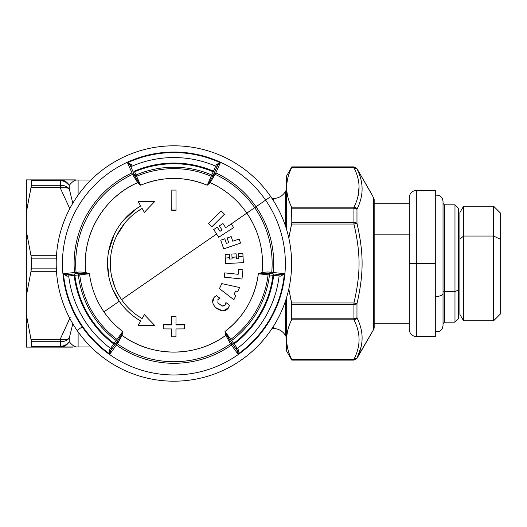 <?xml version="1.0" encoding="UTF-8"?>
<svg xmlns="http://www.w3.org/2000/svg" width="527" height="527" viewBox="0 0 527 527"><rect width="100%" height="100%" fill="white"/><g stroke="black" fill="none" stroke-linecap="round" stroke-linejoin="round"><path stroke-width="0.79" d="M286.286 298.704L286.286 336.931L285.476 335.521C282.67 331.015 278.612 328.67 273.302 328.499L273.302 326.536L273.302 328.499L272.031 328.499M90.901 346.944L78.108 346.944L78.108 331.872L78.108 346.944L31.007 347.115L31.422 346.344L31.422 341.72L26.35 314.718L26.35 179.885L31.007 179.885L26.35 179.885L26.35 212.282L31.422 185.28L31.422 180.656L31.007 179.885L60.137 179.885L31.007 179.885L31.422 180.656L60.137 180.656L60.137 179.885L66.106 179.885M62.897 181.011L60.388 180.669L60.862 179.911L60.17 179.885L78.108 180.056L78.108 195.128L78.108 180.056L90.901 180.056M69.149 185.194L69.248 185.372C71.995 181.914 74.498 180.109 76.751 179.97C74.491 180.109 71.995 181.914 69.248 185.372C67.364 182.131 64.571 180.306 60.862 179.911L60.388 180.669L60.137 187.671L69.781 208.633L60.137 187.671L60.862 187.553C64.564 186.993 67.364 187.428 69.248 188.857L72.818 203.224L69.248 188.857C67.364 187.428 64.571 186.993 60.862 187.553C64.564 186.993 67.364 187.428 69.248 188.857C67.153 186.453 64.202 185.254 60.388 185.273L31.422 185.28L60.137 185.28L60.137 187.671L31.007 187.671L60.137 187.671L31.007 187.671L26.35 212.282L26.35 231.096L31.007 255.714L26.35 231.096L26.35 295.904L31.007 271.286L31.422 258.876L56.303 258.876L31.422 258.876L31.007 255.714L56.475 255.714L31.007 255.714L31.422 258.876L56.303 258.876L31.422 258.876L31.422 268.124L56.303 268.124L31.422 268.124L31.007 271.286L56.475 271.286L31.007 271.286L26.35 295.904L26.35 314.718L31.007 339.329L60.137 339.329L31.007 339.329L31.422 341.72L60.137 341.72L60.137 339.329L69.781 318.367M65.539 182.046L69.248 185.372L69.248 188.85C67.153 186.453 64.202 185.254 60.388 185.273L60.388 180.669C64.202 180.886 67.153 182.454 69.248 185.372C67.364 182.131 64.571 180.306 60.862 179.911L60.137 179.885L60.862 179.911L60.388 180.669C64.202 180.886 67.153 182.454 69.248 185.372L69.248 188.798M65.829 345.369L60.862 347.089C64.557 346.694 67.357 344.875 69.248 341.628L69.248 338.143C67.153 340.547 64.202 341.746 60.388 341.727L60.388 341.727C64.202 341.746 67.153 340.547 69.248 338.143C67.364 339.572 64.571 340.007 60.862 339.447L60.388 341.727C64.202 341.746 67.153 340.547 69.248 338.143C67.364 339.572 64.571 340.007 60.862 339.447L60.388 341.727C64.202 341.746 67.153 340.547 69.248 338.143L72.818 323.776L69.248 338.143L69.248 341.628C71.995 345.086 74.498 346.891 76.751 347.029C74.491 346.891 71.995 345.086 69.248 341.628L67.673 343.802M63.965 339.691L64.63 339.665M70.19 317.623L60.137 339.329L60.137 341.72L31.422 341.72L31.422 346.344L60.388 346.331L60.388 341.727L60.388 346.331L31.422 346.344L31.007 347.115L26.35 347.115L26.35 314.718L26.35 347.115L72.726 347.115M68.246 188.218L63.095 187.316M60.249 179.885L63.312 180.392M67.654 183.179L65.816 181.617L67.66 183.192M61.87 179.885L60.137 179.885L60.137 180.656L31.422 180.656L31.007 187.671M60.862 339.447L60.137 339.329M67.66 343.808L69.248 341.628C67.146 344.546 64.195 346.114 60.388 346.331L60.862 347.089C64.557 346.694 67.357 344.875 69.248 341.628L69.248 341.628C71.995 345.086 74.498 346.891 76.751 347.029C74.491 346.891 71.995 345.086 69.248 341.628C67.146 344.546 64.195 346.114 60.388 346.331L60.862 347.089L60.137 347.115L60.137 346.344L60.137 347.115L60.658 346.931M76.204 346.918L75.249 346.634M60.407 346.331L62.911 345.982L60.427 346.331M65.822 345.376L64.92 345.916M60.388 185.273L60.862 187.553L60.388 185.273M272.031 198.501L273.302 198.501L273.302 200.464L273.302 198.501C278.612 198.33 282.67 195.985 285.476 191.479L285.476 226.004L285.476 191.479L286.286 190.069L286.286 228.296M285.476 335.521L285.476 300.996L285.476 335.521M500.65 239.416L500.65 213.257L493.621 206.235L493.621 236.043L493.621 206.235L463.549 206.235L463.549 236.043L459.893 239.074L459.893 212.559L463.549 206.235L463.549 320.765L463.549 236.043L493.621 236.043L463.549 236.043L459.893 239.074L459.893 314.441L463.549 320.765L493.621 320.765L493.621 236.043L493.621 320.765L500.65 313.743L500.65 239.416L493.621 236.043L500.65 239.416L500.65 287.584M374.17 234.864L409.301 234.864L374.17 234.864M435.302 195.148L438.405 195.221L440.756 196.459L442.397 198.554L443.029 201.314L443.029 293.315A6.324 3.03 180 0 1 435.302 296.273A6.324 3.03 0 0 0 443.029 293.315L443.029 325.686L442.12 328.953L439.617 331.305L435.302 331.852L435.302 263.5L416.33 263.5L416.33 190.425L416.33 263.5L435.302 263.5L435.302 336.575L416.33 336.575L416.33 263.5L416.33 336.575C412.061 336.16 409.723 333.822 409.301 329.553L409.301 263.5L416.33 263.5L409.301 263.5L409.301 197.447C409.723 193.178 412.061 190.84 416.33 190.425L435.302 190.425L435.302 263.5M360.87 347.517L356.97 358.36L373.603 329.533A4.216 4.216 -0 0 0 374.17 327.425L374.17 199.555L374.17 327.425A4.216 4.216 180 0 1 373.603 329.533L373.603 197.447L373.603 329.533L356.97 358.011C363.808 344.796 363.808 331.384 356.97 317.788L356.97 303.723C363.808 273.572 363.808 253.428 356.97 223.277L356.97 209.212C363.808 195.616 363.808 182.21 356.97 168.989L356.97 168.64L356.97 168.989A3.511 3.498 180 0 0 353.927 167.237L356.97 168.989C363.808 182.21 363.808 195.616 356.97 209.212L356.97 223.277C363.808 253.428 363.808 273.572 356.97 303.723L356.97 317.788C363.808 331.384 363.808 344.796 356.97 358.011L356.16 358.841M364.414 181.578L370.237 191.749M372.503 195.543L371.924 194.621M355.257 359.23L353.927 359.302C360.764 346.147 360.764 332.985 353.927 319.83A3.511 2.958 -26.1 0 0 356.97 317.788A3.511 2.009 180 0 1 353.927 318.795L353.927 319.83L353.927 318.795L291.813 318.795L291.629 319.83C285.067 332.945 285.067 346.101 291.629 359.302L291.813 360.093L353.927 360.093L356.97 358.36L373.603 329.553L374.17 327.425M371.581 194.055L371.212 193.409M371.285 193.449L365.679 183.87M366.654 185.471L365.633 183.752M372.174 195.01L372.464 195.477M371.048 193.172L369.032 189.74M364.519 181.775L356.97 168.64L353.927 166.881L291.813 166.881L291.813 167.237L353.927 167.237L353.927 167.698L356.97 168.989L353.927 167.698A3.511 2.958 -26.1 0 1 356.97 168.989M369.052 189.773L370.521 192.283M371.324 193.633L365.066 182.658L371.535 193.87M358.999 187.553L357.886 196.525M355.29 207.592A3.511 2.958 -153.9 0 1 356.147 208.172M353.927 207.987L353.927 208.205A3.511 2.009 0 0 1 356.97 209.212L353.927 208.205L353.927 207.17L356.97 209.212A3.511 2.958 -153.9 0 0 353.927 207.17C360.764 194.015 360.764 180.86 353.927 167.698L353.927 167.237L291.813 167.237L291.629 167.698L291.813 166.881L286.339 176.367L286.339 228.678M353.927 167.698L291.629 167.698C285.067 180.814 285.067 193.969 291.629 207.17L291.813 222.532L353.927 222.532L353.927 224.021L356.97 223.277L353.927 224.021L353.927 222.532L356.97 223.277A3.511 1.489 180 0 0 353.927 222.532L353.927 208.205L291.813 208.205L291.629 207.17L353.927 207.17C360.764 194.015 360.764 180.86 353.927 167.698L291.629 167.698C285.067 180.814 285.067 193.969 291.629 207.17L353.927 207.17L353.927 222.532L291.813 222.532L291.813 208.205L353.927 208.205M353.927 304.007L353.927 303.506M355.277 319.415L356.147 318.828M354.137 359.322A3.511 2.958 -153.9 0 0 355.158 359.249M356.186 358.821A3.511 2.958 -153.9 0 0 356.97 358.017M356.601 318.348A3.511 2.958 -26.1 0 1 353.94 319.83M286.339 298.322L286.339 350.633L291.813 360.119L353.927 360.119L291.813 360.119L291.629 359.302L353.927 359.302L353.927 359.763A3.511 3.498 -0 0 0 356.97 358.011L353.927 359.763L353.927 359.302L356.97 358.011A3.511 2.958 -153.9 0 1 353.927 359.302L353.927 360.093L291.813 359.763L353.927 359.763M353.927 304.468L291.813 304.468L288.822 288.934L291.629 302.979L353.927 302.979L353.927 304.468L291.813 304.468L291.813 318.795L353.927 318.795L353.927 304.468L353.927 318.795L356.97 317.788L353.927 319.83L291.629 319.83C285.067 332.945 285.067 346.101 291.629 359.302L353.927 359.302C360.764 346.147 360.764 332.985 353.927 319.83L291.629 319.83L291.629 302.979L353.927 302.979L356.97 303.723L353.927 304.468A3.511 1.489 0 0 0 356.97 303.723L353.927 302.979C360.764 273.289 360.764 253.711 353.927 224.021L291.629 224.021L288.822 238.066L291.813 222.532L291.629 224.021L353.927 224.021L353.927 222.532M353.927 302.979C360.764 273.289 360.764 253.711 353.927 224.021M353.927 318.795L353.927 319.83M374.17 199.555L372.497 195.524M371.594 194.055L371.904 194.588M443.029 323.578L444.439 322.175L444.439 204.825L454.979 204.825L458.49 208.343L458.49 318.657L454.979 322.175L454.979 291.629L458.49 289.942L454.979 291.629L454.979 204.825L454.979 322.175L444.439 322.175L444.439 291.629L454.979 291.629L444.439 291.629L444.439 204.825L443.029 203.422M444.439 291.629A1.403 0.672 0 0 0 443.029 292.301A1.403 0.672 180 0 1 444.439 291.629M458.49 237.058L458.49 289.942M443.029 233.685L443.029 293.315M217.829 302.9L222.117 306.016L225.22 305.047L225.905 302.551L229.383 305.08L228.547 307.742C227.104 309.988 225.029 310.989 222.315 310.746C218.026 309.889 215.009 307.696 213.264 304.171C212.085 301.227 212.618 298.723 214.871 296.668L216.472 295.7L219.95 298.223L218.073 299.257L217.829 302.9L222.117 306.016L217.829 302.9L218.073 299.257L219.95 298.223L217.625 299.955M222.921 306.121L222.117 306.016L225.22 305.047L225.905 302.551L229.383 305.08L228.547 307.742C227.104 309.988 225.029 310.989 222.315 310.746C218.026 309.889 215.009 307.696 213.264 304.171C212.085 301.227 212.618 298.723 214.871 296.668L216.472 295.7L219.95 298.223M212.704 302.36L214.087 297.445M222.223 310.732L215.925 307.722M214.384 306.016L213.31 304.257M229.304 305.667L229.199 306.167M229.034 306.701L228.817 307.221M228.514 307.794L223.257 310.805M225.905 302.551L225.754 304.138M225.721 304.237L223.725 306.003M122 335.33L122.791 331.483C115.453 325.956 109.168 319.415 103.938 311.859L119.286 301.253C124.965 309.421 132.106 316.009 140.709 321.009A66.402 66.402 0 0 1 119.286 301.253L103.938 311.859C96.033 300.337 91.211 287.643 89.471 273.783L85.749 272.538C81.402 235.497 103.404 197.388 137.659 182.632L140.597 185.234C162.803 176.196 185.017 176.196 207.223 185.234L210.161 182.632C225.161 189.443 237.381 199.608 246.82 213.112C258.968 231.109 264.053 250.918 262.071 272.538L258.349 273.783C255.075 297.538 243.968 316.773 225.029 331.483L225.819 335.33C195.912 357.616 151.908 357.616 122 335.33L122.791 331.483L121.223 335.014L122 335.33A88.622 88.622 0 0 0 225.819 335.33L230.49 343.795A98.226 98.226 0 0 1 117.323 343.788L122 335.33L121.217 335.014L117.666 340.91L118.068 342.781L122 335.33L121.217 335.014L117.666 340.91L118.068 342.781L117.33 343.795A98.226 98.226 0 0 0 230.497 343.788L237.947 354.065L231.412 345.066L231.742 343.097L230.819 341.825M136.967 211.742L142.112 208.428A63.589 63.589 0 0 0 142.112 318.572L144.365 314.672L154.905 325.66L144.365 314.672L154.905 325.66L138.166 325.416L149.325 325.574M121.599 299.652L216.597 234.001L121.599 299.652M228.698 230.786L223.725 234.021M232.875 226.393L232.097 225.2M229.061 225.431L254.719 207.658A98.226 98.226 0 0 1 271.734 272.36L270.489 272.222C268.632 271.879 265.825 271.985 262.071 272.538L258.349 273.783L268.098 274.791A94.86 94.86 0 0 1 230.78 339.421L225.029 331.483L225.819 335.33L226.597 335.014L225.029 331.483A85.058 85.058 0 0 0 258.349 273.783L262.183 273.375L262.071 272.538A88.622 88.622 0 0 0 246.82 213.112L230.18 224.706M222.967 223.534L219.37 225.872L222.038 229.989L219.983 231.327L222.038 229.989L219.37 225.872L222.967 223.534L219.37 225.872L222.967 223.534L225.642 227.651L222.967 223.534L225.642 227.651L231.307 223.975L233.645 227.578L218.718 237.269L233.645 227.578L231.307 223.975M213.705 229.548L217.308 227.209L213.705 229.548L218.718 237.269L213.705 229.548L217.308 227.209L213.705 229.548L216.597 234.001M115.136 287.775L111.79 277.103M116.777 235.576L125.018 222.835M128.74 218.738A63.589 63.589 0 0 1 142.112 208.428L144.365 212.328L154.905 201.34L144.365 212.328L154.905 201.34L144.365 212.328L142.112 208.428A63.589 63.589 0 0 0 142.112 318.572A63.589 63.589 0 0 1 128.74 308.262M149.325 201.426L138.166 201.584L154.905 201.34L138.166 201.584L140.709 205.991L136.157 208.876L122.857 221.044M114.254 234.337L108.588 251.57A66.402 66.402 0 0 1 140.709 205.991A66.402 66.402 0 0 0 107.508 263.5L109.043 277.696M112.541 288.855L119.286 301.253A66.402 66.402 0 0 1 107.508 263.5A66.402 66.402 0 0 0 140.709 321.009A66.402 66.402 0 0 1 140.709 205.991L138.166 201.584M138.166 325.416L140.709 321.009L138.166 325.416L154.905 325.66L144.365 314.672L142.112 318.572M226.603 335.014L225.819 335.33L226.603 335.014L230.154 340.91L229.752 342.781L230.154 340.91L225.029 331.483L230.78 339.421A94.86 94.86 0 0 0 268.098 274.791L258.349 273.783L269.066 273.5L270.489 272.222L273.302 272.512L271.741 272.354A98.226 98.226 0 0 0 254.719 207.658L246.82 213.112A88.622 88.622 0 0 0 210.161 182.632L209.496 182.118L207.223 185.234A85.058 85.058 0 0 0 140.597 185.234L138.324 182.118L137.659 182.632A88.622 88.622 0 0 0 85.749 272.538L85.637 273.375L89.471 273.783L79.722 274.791L89.471 273.783A85.058 85.058 0 0 0 122.791 331.483L117.04 339.421A94.86 94.86 0 0 1 79.722 274.791A94.86 94.86 0 0 0 117.04 339.421L122.791 331.483L121.217 335.014M238.158 274.297L224.733 272.881L238.158 274.297L238.672 269.416L238.158 274.297L238.672 269.416L242.947 269.864L238.672 269.416L242.947 269.864L241.979 279.014L242.947 269.864L241.979 279.014L224.285 277.156L241.979 279.014L224.285 277.156L224.733 272.881L238.158 274.297M221.781 283.612L219.449 288.618L221.781 283.612L239.594 287.518L221.781 283.612L239.594 287.518L237.736 291.51L235.582 291.036L234.008 294.422L235.582 291.036L234.008 294.422L235.747 295.766L233.889 299.751L219.449 288.618L233.889 299.751L219.449 288.618L221.781 283.612M224.798 238.79L220.734 240.187L224.798 238.79L226.399 243.428L224.798 238.79L226.399 243.428L228.718 242.631L226.399 243.428L228.718 242.631L227.117 237.987L228.718 242.631L227.117 237.987L231.182 236.59L227.117 237.987L231.182 236.59L232.782 241.234L239.159 239.034L232.782 241.234L239.159 239.034L240.562 243.099L223.731 248.889L240.562 243.099L223.731 248.889L220.734 240.187L223.731 248.889L220.734 240.187L224.798 238.79M184.404 324.579L184.404 324.579A281.062 63.042 0 0 1 175.972 324.619L175.972 324.935A282.465 63.359 0 0 0 184.404 324.895A282.465 63.359 180 0 1 175.972 324.935L175.985 316.819A282.288 63.319 180 0 1 171.743 316.819L171.756 324.935A282.465 63.359 180 0 1 163.324 324.895A282.274 0.593 89.5 0 0 163.357 328.894L163.357 328.894A282.274 0.593 -90.5 0 1 163.324 324.895L163.324 324.895A282.465 63.359 -0 0 0 171.756 324.935L171.743 316.819A282.288 63.319 -0 0 0 175.985 316.819L175.985 316.503A280.878 63.003 -0 0 1 171.743 316.503L171.743 316.543M184.404 324.895A282.274 0.501 90.5 0 1 184.371 328.894A282.465 63.359 180 0 1 175.965 328.934L175.952 336.812A282.288 63.319 180 0 1 171.776 336.812L171.762 328.934L171.776 336.812A282.288 63.319 180 0 0 175.952 336.812L175.965 328.934A282.465 63.359 180 0 0 184.371 328.894A282.274 0.501 90.5 0 0 184.404 324.895M171.762 328.934A282.465 63.359 180 0 1 163.357 328.894A282.465 63.359 180 0 0 171.762 328.934M163.324 324.579A281.062 63.042 -0 0 0 171.756 324.619M242.868 253.454L243.349 262.65L225.582 263.579L243.349 262.65L225.582 263.579L225.292 258.098L225.582 263.579L225.292 258.098L229.574 257.65L229.647 259.067L232.097 258.935L229.647 259.067L232.097 258.935L231.84 254.034L232.097 258.935L232.018 257.393L236.294 256.945L236.386 258.711L238.836 258.579L236.386 258.711L238.836 258.579L238.579 253.678L238.836 258.579L238.579 253.678L242.868 253.454L238.579 253.678L242.868 253.454L243.013 256.234L238.738 256.689L243.013 256.234L243.349 262.65M229.39 254.159L229.574 257.65L225.292 258.098L225.101 254.389L229.39 254.159L225.101 254.389L229.39 254.159L229.647 259.067M236.129 253.81L236.294 256.945L232.018 257.393L231.84 254.034L236.129 253.81L231.84 254.034L236.129 253.81L236.386 258.711M231.399 345.073A99.801 99.801 0 0 1 116.421 345.073A99.801 99.801 0 0 0 231.399 345.073M117.001 341.825L116.078 343.097L116.414 345.066L109.873 354.065L117.33 343.795L116.414 345.066L116.078 343.097L117.238 341.503L117.33 343.795M225.819 335.33L230.49 343.795M230.49 341.371L231.353 342.563L230.49 341.371L231.623 340.547L230.78 339.421L231.623 340.547L230.49 341.371L230.299 340.995A1.403 1.403 0 0 0 230.477 341.358M270.489 272.222C268.632 271.879 265.825 271.985 262.071 272.538L262.189 273.375L269.066 273.5L270.489 272.222M262.071 272.538L262.189 273.375M254.719 207.658L256.01 206.762A99.801 99.801 0 0 1 273.302 272.499A99.801 99.801 0 0 0 256.01 206.762L254.719 207.658A98.226 98.226 0 0 0 215.148 174.351A98.226 98.226 0 0 1 254.719 207.658M85.631 273.375L85.749 272.538L85.631 273.375L78.754 273.5L77.331 272.222L78.754 273.5L89.471 273.783L85.749 272.538C81.995 271.985 79.188 271.879 77.331 272.222L76.079 272.354A98.226 98.226 0 0 1 132.672 174.351L137.659 182.632L140.597 185.234L136.598 176.288A94.86 94.86 0 0 1 211.222 176.288L207.223 185.234L210.161 182.632L215.8 172.922A99.801 99.801 0 0 1 256.01 206.762L265.608 200.128L256.01 206.762A99.801 99.801 0 0 0 215.806 172.922L220.326 162.757L215.8 172.922L213.922 173.62L213.29 175.056M217.308 227.209L219.983 231.327L217.308 227.209M227.934 226.162L225.642 227.651M171.822 190.385L171.822 190.069A282.288 63.438 0 0 1 175.998 190.069L175.998 190.069A282.288 63.438 180 0 0 171.822 190.069L171.789 210.372A280.878 63.121 0 0 1 176.031 210.372L176.031 210.372M171.822 190.069L171.789 210.056A282.288 63.438 180 0 1 176.031 210.056L175.998 190.069L176.031 210.056A282.288 63.438 180 0 0 171.789 210.056L171.789 210.372M221.208 210.945L208.626 223.527L221.208 210.945L224.462 214.199L221.208 210.945L208.626 223.527L211.88 226.781L224.462 214.199L211.88 226.781L208.626 223.527L211.88 226.781L224.462 214.199M222.038 229.989L219.37 225.872M78.609 273.579A1.403 1.403 0 0 0 78.2 273.559L78.602 273.585M224.285 277.156L224.733 272.881M239.594 287.518L237.736 291.51L235.582 291.036M234.008 294.422L235.747 295.766L233.889 299.751M231.182 236.59L232.782 241.234M239.159 239.034L240.562 243.099M269.113 273.506L271.761 273.783L269.798 273.579L271.754 273.783L273.302 272.512L271.754 273.783L281.234 274.778L284.363 273.678A110.92 110.92 0 0 1 237.954 354.065L238.441 349.928L237.321 348.373A105.947 105.947 0 0 0 279.119 275.983L281.023 276.168L284.363 273.678L273.296 272.518L284.363 273.671A110.92 110.92 0 0 1 237.954 354.065L237.341 350.804L231.742 343.097L236.017 348.986M79.722 274.791L74.86 275.325A99.755 99.755 0 0 0 114.148 343.367L115.281 344.19L113.727 343.933L110.499 348.373L112.053 348.637L110.479 350.804L109.866 354.065A110.92 110.92 0 0 1 82.66 326.562L82.212 326.872A111.46 111.46 2.8 0 0 237.282 355.198A111.46 111.46 2.8 0 0 265.601 200.128A111.46 111.46 107.9 0 0 110.538 171.809A111.46 111.46 107.9 0 0 82.212 326.872L82.66 326.562A110.92 110.92 0 0 1 63.457 273.678L74.524 272.518L63.457 273.671L66.797 276.168L68.701 275.983A105.947 105.947 0 0 0 110.499 348.373L109.379 349.928L109.866 354.065A110.92 110.92 0 0 1 63.457 273.678L66.586 274.778L68.826 274.547M235.767 348.637L237.348 350.817L238.441 349.928L237.954 354.065L237.341 350.804L238.441 349.928L237.321 348.373L235.767 348.637L237.341 350.804L235.767 348.637L237.321 348.373L234.093 343.933L232.539 344.197L233.672 343.367L231.623 340.547A96.263 96.263 0 0 0 269.488 274.962L268.098 274.791L269.488 274.962L269.64 273.559L271.056 273.711L269.64 273.559L269.488 274.962A96.263 96.263 0 0 1 231.623 340.547L233.672 343.367A99.755 99.755 0 0 0 272.96 275.325L269.488 274.962L272.96 275.325L273.223 273.941L273.658 275.41A100.459 100.459 0 0 1 234.093 343.933L237.321 348.373A105.947 105.947 0 0 0 279.119 275.983L278.566 274.501L281.234 274.778L278.994 274.547M210.161 182.632L209.496 182.111L212.829 176.09L214.647 175.498L212.829 176.09L209.496 182.111L210.161 182.632L215.161 174.351M209.496 182.111L207.223 185.234L211.222 176.288A94.86 94.86 0 0 0 136.598 176.288L140.597 185.234L134.991 176.09L133.173 175.498L137.659 182.632L138.324 182.111L134.991 176.09L133.173 175.498L132.659 174.351A98.226 98.226 0 0 0 76.086 272.36L74.518 272.512L76.066 273.783L78.022 273.579L66.586 274.778L69.254 274.501L66.586 274.778L66.797 276.168L66.586 274.778L69.248 274.501M213.06 175.563L213.639 174.266L213.06 175.563L211.775 174.997L211.222 176.288L211.775 174.997L213.06 175.563L212.829 175.919A1.403 1.403 0 0 0 213.053 175.583M137.659 182.632L138.324 182.111M134.53 175.056L133.891 173.62L132.02 172.922L133.898 173.62L130.017 164.918L127.501 162.757L132.02 172.922A99.801 99.801 0 0 0 74.518 272.499A99.801 99.801 0 0 1 132.013 172.922L127.494 162.757A110.92 110.92 0 0 1 220.319 162.757L217.803 164.918L213.922 173.62L216.887 166.967M85.749 272.538C81.995 271.985 79.188 271.879 77.331 272.222L76.079 272.354L78.022 273.579M117.238 341.503L110.479 350.804L109.379 349.928L113.727 343.933A100.459 100.459 0 0 1 74.162 275.41L74.715 273.928L74.86 275.325L78.332 274.962A96.263 96.263 0 0 0 116.197 340.547L117.04 339.421L116.197 340.547L117.33 341.371L116.493 342.524L117.33 341.371L116.197 340.547A96.263 96.263 0 0 1 78.332 274.962L78.18 273.559M66.586 274.778L63.457 273.678L66.797 276.168L68.701 275.983L69.254 274.501L68.701 275.983L74.162 275.41L68.701 275.983A105.947 105.947 0 0 0 110.499 348.373L112.053 348.637L110.479 350.804L111.803 348.986M115.281 344.197L114.148 343.367L116.197 340.547L114.148 343.367A99.755 99.755 0 0 1 74.86 275.325L74.162 275.41A100.459 100.459 0 0 0 113.727 343.933L114.148 343.367L113.76 343.96M113.74 346.325L113.061 347.253L113.74 346.325M82.212 326.872A111.46 111.46 2.8 0 0 237.282 355.198A111.46 111.46 2.8 0 0 265.601 200.128L270.733 196.584A117.699 117.699 0 0 1 240.826 360.323A117.699 117.699 0 0 1 77.087 330.416L82.212 326.872L77.087 330.416A117.699 117.699 0 0 1 106.994 166.677A117.699 117.699 0 0 1 270.733 196.584L265.601 200.128A111.46 111.46 107.9 0 0 110.538 171.809A111.46 111.46 107.9 0 0 82.212 326.872M234.146 346.41L234.726 347.201L234.146 346.41M275.72 274.198L276.866 274.323L275.72 274.198M134.767 175.577A1.403 1.403 0 0 0 135.037 175.972M216.716 167.362L217.809 164.905L216.492 164.404L220.319 162.757L217.803 164.918L216.492 164.404L215.708 166.15L216.716 167.362L217.803 164.918L216.716 167.362L215.708 166.15L213.475 171.163L214.482 172.382L213.198 171.809L211.775 174.997A96.263 96.263 0 0 0 136.045 174.997L136.598 176.288L136.045 174.997L134.76 175.563L134.181 174.266L134.76 175.563L136.045 174.997A96.263 96.263 0 0 1 211.775 174.997L213.198 171.809A99.755 99.755 0 0 0 134.622 171.809L136.045 174.997L134.622 171.809L133.338 172.382L134.345 171.163A100.459 100.459 0 0 1 213.475 171.163L215.708 166.15A105.947 105.947 0 0 0 132.112 166.15L131.328 164.404L127.501 162.757A110.92 110.92 0 0 1 220.319 162.757L216.492 164.404L215.708 166.15A105.947 105.947 0 0 0 132.112 166.15L131.104 167.362L130.017 164.918L130.933 166.967M134.695 175.419L133.898 173.62L134.695 175.419L132.659 174.351M74.715 273.928L74.86 275.325L74.162 275.41M72.094 274.198L70.954 274.323L72.094 274.198M109.379 349.928L110.479 350.804L109.866 354.065L109.379 349.928M281.234 274.778L284.363 273.678L281.023 276.168L281.234 274.778L281.023 276.168L273.658 275.41L279.119 275.983L278.566 274.501L281.234 274.778L278.572 274.501M77.087 330.416A117.699 117.699 0 0 0 240.826 360.323A117.699 117.699 0 0 0 270.733 196.584A117.699 117.699 0 0 0 106.994 166.677A117.699 117.699 0 0 0 77.087 330.416M234.093 343.933A100.459 100.459 0 0 0 273.658 275.41L272.96 275.325A99.755 99.755 0 0 1 233.672 343.367L234.093 343.933M214.482 172.382L213.198 171.809L213.475 171.163A100.459 100.459 0 0 0 134.345 171.163L134.622 171.809A99.755 99.755 0 0 1 213.198 171.809L213.475 171.163M215.55 169.977L216.017 168.923L215.55 169.977M132.27 169.977L131.803 168.923L132.27 169.977M133.898 173.62L130.017 164.911L127.501 162.757L131.328 164.404L130.017 164.918L131.328 164.404L132.112 166.15L131.104 167.362L130.017 164.918L131.104 167.362M273.105 273.928L272.96 275.325L273.665 275.364M133.338 172.382L134.622 171.809L134.306 171.183M60.17 179.885L75.394 179.885M409.301 323.229L374.17 323.229M409.301 203.771L374.17 203.771M117.337 341.371L117.541 340.929M117.014 341.812L117.64 340.949M230.18 340.949L230.806 341.812M269.633 273.559L269.152 273.605M212.849 176.044L213.283 175.069M134.76 175.57L135.044 175.965M134.537 175.069L134.971 176.044M78.707 273.506L66.58 274.778M116.078 343.097L112.053 348.637M271.754 273.79L281.24 274.778M112.633 347.84L113.707 346.364M235.187 347.84L234.113 346.364M216.314 168.265L215.569 169.931"/></g></svg>
